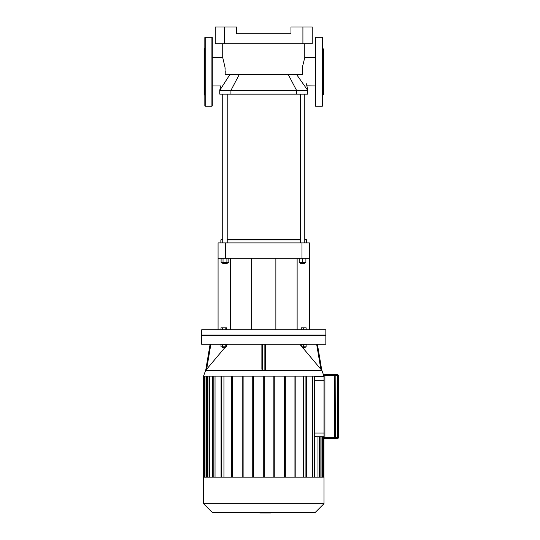 <?xml version="1.0" encoding="UTF-8"?>
<svg xmlns="http://www.w3.org/2000/svg" width="540" height="540" viewBox="0 0 540 540"><rect width="100%" height="100%" fill="white"/><g stroke="black" fill="none" stroke-linecap="round" stroke-linejoin="round"><path stroke-width="0.81" d="M322.677 49.147L322.677 50.126M322.677 85.455L322.677 100.089M315.218 85.455L315.218 78.739M322.306 37.253L322.306 106.245L315.59 106.245L315.59 37.253L322.306 37.253L322.677 37.631L322.677 78.739M322.677 48.256L323.42 49.005L323.42 94.5L322.677 95.243M322.677 71.752L322.677 105.874L322.306 106.245M315.218 43.416L315.218 100.089M315.218 93.373L315.218 85.941L306.889 85.833M212.288 57.564L222.737 57.571L224.998 67.21L225.16 74.588C218.97 89.174 218.97 89.174 225.16 74.588L302.346 74.588L302.656 66.103L304.776 57.564L315.218 57.564L315.218 50.126M212.288 85.455L212.288 78.739M204.829 48.256L204.086 49.005L204.086 94.5L204.829 95.243M205.207 106.245L205.207 37.253L204.829 37.631L204.829 105.874L205.207 106.245L211.916 106.245L212.288 105.874L212.288 37.631L211.916 37.253L211.916 106.245M334.611 438.622L324.911 438.622A0.931 0.931 0 0 1 323.98 437.69A0.931 0.931 0 0 0 324.911 438.622L324.911 437.69L334.793 437.69L334.793 374.288L334.611 438.804L335.353 438.804L335.171 374.288L335.353 438.804M334.793 374.288L335.353 374.476M335.353 375.597L337.406 375.597L337.406 374.666A0.931 0.931 0 0 1 338.337 375.597A0.931 0.931 0 0 0 337.406 374.666L335.353 374.666L335.353 375.597L324.911 375.597L324.911 374.666A0.931 0.931 0 0 0 323.98 375.597L323.98 437.69L324.911 437.69L324.911 375.597L323.98 375.597M334.611 374.666L324.911 374.666M335.353 438.622L337.406 438.622A0.931 0.931 0 0 0 338.337 437.69L338.337 375.597L337.406 375.597L337.406 437.69L334.793 437.69L334.793 438.993M270.459 512.555L270.459 513L259.976 513L259.976 512.555L259.889 513L259.889 512.555M268.171 513L268.171 512.555M306.126 329.819L306.126 327.841L301.279 327.841L301.279 329.819M303.703 329.819L303.703 327.841M225.2 329.819L225.2 327.841L221.002 327.841L221.002 329.819M222.406 329.819L222.406 327.841M226.604 329.819L226.604 327.841L225.2 327.841M263.756 335.036L325.843 335.036L325.843 329.819L201.663 329.819L201.663 335.036L263.756 335.036M323.98 436.752L315.657 436.745L314.793 436.226M323.98 376.529L315.785 376.529L314.793 377.055M317.986 436.752L317.986 477.124M321.064 436.752L321.064 477.124M321.064 376.157L321.064 376.529M212.382 512.555L315.124 512.555L323.98 503.699L203.526 503.699L212.382 512.555M203.526 503.699L203.526 477.124L323.98 477.124L323.98 503.699M215.028 477.124L215.028 376.157M223.945 477.124L223.945 376.157M209.527 477.124L209.527 376.157M206.442 477.124L206.442 376.157M303.561 376.157L303.561 477.124M312.478 376.157L312.478 477.124M317.986 376.157L317.986 376.529M231.626 477.124L231.626 376.157M221.069 477.124L221.069 376.157M306.275 376.157L306.275 477.124M264.222 376.157L264.222 477.124M273.841 376.157L273.841 477.124M274.772 477.124L274.772 376.157M284.398 376.157L284.398 477.124M285.329 477.124L285.329 376.157M294.948 376.157L294.948 477.124M295.88 477.124L295.88 376.157M317.412 344.27L321.8 370.346L320.861 369.245L321.901 370.454L323.98 376.157L203.526 376.157L205.605 370.454L206.651 369.245L210.85 344.27M306.437 477.124L306.437 376.157M221.231 477.124L221.231 376.157M232.558 376.157L232.558 477.124M242.177 477.124L242.177 376.157M243.115 376.157L243.115 477.124M252.734 477.124L252.734 376.157M253.665 376.157L253.665 477.124M263.291 376.157L263.291 477.124M223.803 347.963L225.295 347.585L222.311 347.585L223.803 347.963M225.2 344.864L225.2 346.842L226.604 346.842L226.604 344.864M221.002 344.864L221.002 346.842L225.2 346.842M222.406 344.864L222.406 346.842M220.82 344.27L220.82 344.864L226.787 344.864L226.787 344.27M302.582 347.963L305.195 347.585L302.211 347.585L302.582 347.963M305.195 346.842L305.195 347.585M301.279 344.864L301.279 346.842L306.126 346.842L306.126 344.864M303.703 344.864L303.703 346.842M300.719 344.27L300.719 344.864L306.686 344.864L306.686 344.27M210.094 344.27L205.706 370.346M227.664 344.27L226.604 345.533M224.559 347.963L206.651 369.245M261.887 344.27L261.887 369.245L262.636 370.346L262.636 344.27M265.619 369.245L265.619 344.27L265.619 369.245L264.87 370.346L262.636 370.346M201.663 344.27L325.843 344.27L325.843 335.414L201.663 335.414L201.663 344.27M316.656 344.27L320.861 369.245L302.947 347.963M301.279 345.978L299.842 344.27M218.072 258.309L225.531 258.309L225.531 242.885L218.072 242.885L218.072 329.819M230.378 258.309L230.378 329.819M225.531 258.309L309.44 258.309L309.44 329.819M297.128 258.309L297.128 329.819M309.44 258.309L309.44 242.885L301.982 242.885L301.982 258.309M225.531 242.885L301.982 242.885M302.913 27L302.913 43.781L312.235 43.781L312.235 27L290.979 27L290.979 33.709L236.527 33.709L236.527 27L215.271 27L215.271 43.781L224.593 43.781L224.593 27M302.913 43.781L224.593 43.781M215.271 43.781L215.271 33.709M230.938 94.129L307.76 94.129L307.76 90.396L219.746 90.396L219.746 94.129L230.938 94.129L230.938 90.396L239.227 74.588M302.346 74.588C308.522 89.181 308.522 89.181 302.346 74.588M306.848 85.691L306.16 83.396M220.597 85.907L219.746 90.396L229.858 74.588M225.16 74.588L225.254 70.97M225.18 69.174L225.059 67.777M224.897 66.42L224.674 64.982M304.776 239.902L306.639 239.902L305.897 239.159L304.776 239.159M300.301 239.159L227.205 239.159M222.73 239.159L221.609 239.159L220.867 239.902L222.73 239.902M227.205 239.902L300.301 239.902M220.867 242.885L220.867 239.902M223.101 263.831L226.834 263.831L227.205 263.453L222.73 263.453L223.101 263.831M227.205 262.339L227.205 263.453M226.908 258.309L226.908 262.339L228.845 262.339L228.845 258.309M221.096 258.309L221.096 262.339L226.908 262.339M223.034 258.309L223.034 262.339M227.205 242.885L227.205 94.129M300.672 263.831L304.405 263.831L304.776 263.453L300.301 263.453L300.672 263.831M299.18 258.309L299.18 262.339L305.897 262.339L305.897 258.309M302.535 258.309L302.535 262.339M338.337 437.69L337.406 437.69L337.406 438.622M323.98 433.026L314.793 433.026M314.793 380.255L323.98 380.255M319.565 477.124L319.565 436.752M322.481 477.124L322.481 436.752M322.481 376.529L322.481 376.157M323.42 436.752L323.42 477.124M323.42 376.157L323.42 376.529M204.086 376.157L204.086 477.124M205.025 477.124L205.025 376.157M207.941 477.124L207.941 376.157M213.179 477.124L213.179 376.157M319.565 376.529L319.565 376.157M305.924 477.124L305.924 376.157M314.327 477.124L314.327 376.157M221.582 477.124L221.582 376.157M264.87 344.27L264.87 370.346M321.901 370.454L205.605 370.454M288.279 74.588L296.568 90.396L296.568 94.129M296.635 74.588L307.76 90.396L306.916 85.941M315.59 106.245L315.218 105.874M315.59 37.253L315.218 37.631M205.207 37.253L211.916 37.253M325.472 335.414L325.843 335.036M202.034 335.414L201.663 335.036M320.031 477.124L320.031 436.752M322.947 477.124L322.947 436.752M322.947 376.529L322.947 376.157M323.885 436.752L323.885 477.124M323.885 376.157L323.885 376.529M320.031 376.529L320.031 376.157M314.793 477.124L314.793 376.157M207.475 376.157L207.475 477.124M204.559 376.157L204.559 477.124M212.713 376.157L212.713 477.124M203.621 376.157L203.621 477.124M222.311 346.842L222.311 347.585M225.295 346.842L225.295 347.585M302.211 346.842L302.211 347.585M275.873 329.819L275.873 258.309M251.633 329.819L251.633 258.309M212.288 85.941L220.59 85.941M222.73 43.781L222.73 57.564M304.776 43.781L304.776 57.564M306.639 242.885L306.639 239.902M222.73 262.339L222.73 263.453M222.73 242.885L222.73 94.129M300.301 262.339L300.301 263.453M304.776 262.339L304.776 263.453M304.776 242.885L304.776 94.129M300.301 242.885L300.301 94.129"/></g></svg>
